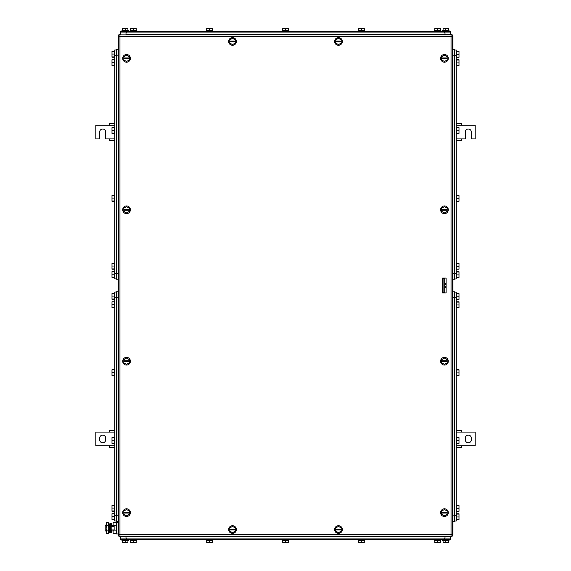 <?xml version="1.0" encoding="UTF-8"?>
<svg xmlns="http://www.w3.org/2000/svg" width="571" height="571" viewBox="0 0 571 571"><rect width="100%" height="100%" fill="white"/><g stroke="black" fill="none" stroke-linecap="round" stroke-linejoin="round"><path stroke-width="0.86" d="M114.75 430.448L109.532 430.448L109.532 432.09L95.807 432.09L95.807 445.823L109.532 445.823L109.532 447.464L114.75 447.464M114.75 430.784L109.532 430.784M114.75 432.09L109.532 432.09M114.75 447.129L109.532 447.129M114.75 445.823L109.532 445.823M99.654 438.135L99.654 439.777A3.019 3.019 0 0 0 102.673 442.796A3.019 3.019 0 0 0 105.692 439.777L105.692 438.135A3.019 3.019 0 0 0 102.673 435.116A3.019 3.019 0 0 0 99.654 438.135M456.25 447.464L461.468 447.464L461.468 445.823L475.193 445.823L475.193 432.09L461.468 432.09L461.468 430.448L456.25 430.448M456.25 447.129L461.468 447.129M456.25 445.823L461.468 445.823M456.25 430.784L461.468 430.784M456.25 432.09L461.468 432.09M471.346 439.777L471.346 438.135A3.019 3.019 0 0 0 468.327 435.116A3.019 3.019 0 0 0 465.308 438.135L465.308 439.777A3.019 3.019 0 0 0 468.327 442.796A3.019 3.019 0 0 0 471.346 439.777M456.25 140.552L461.468 140.552L461.468 138.91L465.308 138.91L465.308 132.044A3.019 3.019 0 0 1 468.327 129.025A3.019 3.019 0 0 1 471.346 132.044L471.346 138.91L475.193 138.91L475.193 125.177L461.468 125.177L461.468 123.536L456.25 123.536M456.25 140.216L461.468 140.216M456.25 138.91L461.468 138.91M456.25 123.871L461.468 123.871M456.25 125.177L461.468 125.177M114.75 123.536L109.532 123.536L109.532 125.177L95.807 125.177L95.807 138.91L99.654 138.91L99.654 132.044A3.019 3.019 0 0 1 102.673 129.025A3.019 3.019 0 0 1 105.692 132.044L105.692 138.91L109.532 138.91L109.532 140.552L114.75 140.552M114.75 123.871L109.532 123.871M114.75 125.177L109.532 125.177M114.75 140.216L109.532 140.216M114.75 138.91L109.532 138.91M442.525 281.11L443.075 281.66M442.525 289.89L443.075 289.34M451.311 536.112L451.311 536.412A1.649 1.649 0 0 0 452.96 534.763L452.96 36.237L452.96 534.763A1.649 1.649 0 0 1 451.311 536.412L119.689 536.412A1.649 1.649 0 0 1 118.04 534.763L118.34 36.237M119.689 34.888L451.311 34.588L450.483 34.588L450.483 32.94L120.517 32.94L120.517 34.588L119.689 34.588A1.649 1.649 0 0 0 118.04 36.237M452.66 36.237L452.96 36.237A1.649 1.649 0 0 0 451.311 34.588L451.311 34.888M122.708 361.215A3.84 3.84 0 0 1 126.555 357.367A3.84 3.84 0 0 1 130.395 361.215A3.84 3.84 0 0 1 126.555 365.055A3.84 3.84 0 0 1 122.708 361.215M123.807 361.621L123.807 362.799L126.555 364.384L129.296 362.799L129.296 361.621L123.807 361.621L123.807 359.63L126.555 358.046L129.296 359.63L129.296 361.621M123.807 360.801L129.296 360.801M122.708 58.335A3.84 3.84 0 0 1 126.555 54.495A3.84 3.84 0 0 1 130.395 58.335A3.84 3.84 0 0 1 126.555 62.182A3.84 3.84 0 0 1 122.708 58.335M123.807 58.749L123.807 59.919L126.555 61.504L129.296 59.919L129.296 58.749L123.807 58.749L123.807 56.75L126.555 55.166L129.296 56.75L129.296 58.749M123.807 57.921L129.296 57.921M440.605 512.665A3.84 3.84 0 0 1 444.445 508.818A3.84 3.84 0 0 1 448.292 512.665A3.84 3.84 0 0 1 444.445 516.505A3.84 3.84 0 0 1 440.605 512.665M441.704 513.079L441.704 514.25L444.445 515.834L447.193 514.25L447.193 513.079L441.704 513.079L441.704 511.081L444.445 509.496L447.193 511.081L447.193 513.079M441.704 512.251L447.193 512.251M334.642 41.44A3.84 3.84 0 0 1 338.496 37.607A3.84 3.84 0 0 1 342.329 41.469A3.84 3.84 0 0 1 338.467 45.295A3.84 3.84 0 0 1 334.642 41.44M335.734 41.854L335.734 43.025L338.467 44.624L341.222 43.046L341.222 41.876L335.734 41.854L335.741 39.856L338.496 38.286L341.237 39.877L341.222 41.876M335.741 41.033L341.23 41.048M122.708 512.665A3.84 3.84 0 0 1 126.555 508.818A3.84 3.84 0 0 1 130.395 512.665A3.84 3.84 0 0 1 126.555 516.505A3.84 3.84 0 0 1 122.708 512.665M123.807 513.079L123.807 514.25L126.555 515.834L129.296 514.25L129.296 513.079L123.807 513.079L123.807 511.081L126.555 509.496L129.296 511.081L129.296 513.079M123.807 512.251L129.296 512.251M122.708 209.785A3.84 3.84 0 0 1 126.555 205.945A3.84 3.84 0 0 1 130.395 209.785A3.84 3.84 0 0 1 126.555 213.633A3.84 3.84 0 0 1 122.708 209.785M123.807 210.199L123.807 211.37L126.555 212.954L129.296 211.37L129.296 210.199L123.807 210.199L123.807 208.201L126.555 206.616L129.296 208.201L129.296 210.199M123.807 209.379L129.296 209.379M440.605 361.215A3.84 3.84 0 0 1 444.445 357.367A3.84 3.84 0 0 1 448.292 361.215A3.84 3.84 0 0 1 444.445 365.055A3.84 3.84 0 0 1 440.605 361.215M441.704 361.621L441.704 362.799L444.445 364.384L447.193 362.799L447.193 361.621L441.704 361.621L441.704 359.63L444.445 358.046L447.193 359.63L447.193 361.621M441.704 360.801L447.193 360.801M440.605 209.771A3.84 3.84 0 0 1 444.459 205.945A3.84 3.84 0 0 1 448.292 209.8A3.84 3.84 0 0 1 444.431 213.633A3.84 3.84 0 0 1 440.605 209.771M441.697 210.192L441.697 211.363L444.438 212.954L447.186 211.384L447.193 210.207L441.697 210.192L441.704 208.194L444.459 206.616L447.2 208.215L447.193 210.207M441.704 209.364L447.193 209.386M440.605 58.335A3.84 3.84 0 0 1 444.445 54.495A3.84 3.84 0 0 1 448.292 58.335A3.84 3.84 0 0 1 444.445 62.182A3.84 3.84 0 0 1 440.605 58.335M441.704 58.749L441.704 59.919L444.445 61.504L447.193 59.919L447.193 58.749L441.704 58.749L441.704 56.75L444.445 55.166L447.193 56.75L447.193 58.749M441.704 57.921L447.193 57.921M334.642 529.545A3.84 3.84 0 0 1 338.482 525.705A3.84 3.84 0 0 1 342.329 529.545A3.84 3.84 0 0 1 338.482 533.393A3.84 3.84 0 0 1 334.642 529.545M335.734 529.959L335.734 531.13L338.482 532.714L341.23 531.13L341.23 529.959L335.734 529.959L335.734 527.961L338.482 526.376L341.23 527.961L341.23 529.959M335.734 529.139L341.23 529.139M228.671 529.545A3.84 3.84 0 0 1 232.518 525.705A3.84 3.84 0 0 1 236.358 529.545A3.84 3.84 0 0 1 232.518 533.393A3.84 3.84 0 0 1 228.671 529.545M229.77 529.959L229.77 531.13L232.518 532.714L235.266 531.13L235.266 529.959L229.77 529.959L229.77 527.961L232.518 526.376L235.266 527.961L235.266 529.959M229.77 529.139L235.266 529.139M228.671 41.44A3.84 3.84 0 0 1 232.533 37.607A3.84 3.84 0 0 1 236.358 41.469A3.84 3.84 0 0 1 232.504 45.295A3.84 3.84 0 0 1 228.671 41.44M229.77 41.854L229.763 43.025L232.504 44.624L235.259 43.046L235.259 41.876L229.77 41.854L229.778 39.856L232.533 38.286L235.266 39.877L235.259 41.876M229.778 41.033L235.266 41.048M446.094 292.909L442.525 292.909L442.525 278.091L446.094 278.091L446.094 292.909M119.967 34.867L119.967 36.508L118.318 36.508A1.649 1.649 0 0 1 119.967 34.867L451.033 34.867L451.033 36.508L452.682 36.508A1.649 1.649 0 0 0 451.033 34.867M118.318 36.508L118.318 534.492A1.649 1.649 0 0 0 119.967 536.133L451.033 536.133A1.649 1.649 0 0 0 452.682 534.492L452.682 36.508M450.212 31.298L450.212 32.94L450.212 31.298L120.788 31.298L120.788 32.94M212.755 30.748L212.755 31.298L212.755 30.748L206.167 30.748L206.167 31.298M136.712 30.748L136.712 31.298L136.712 30.748L130.124 30.748L130.124 31.298M130.673 30.748L130.673 28.55L136.162 28.55L136.162 30.748M133.414 28.55L133.414 30.748M206.716 30.748L206.716 28.55L212.205 28.55L212.205 30.748M209.457 28.55L209.457 30.748M282.752 30.748L282.752 28.55L288.248 28.55L288.248 30.748M285.5 28.55L285.5 30.748M282.202 31.298L282.202 30.748L288.798 30.748L288.798 31.298M122.437 30.748L122.437 28.55L127.925 28.55L127.925 30.748M125.177 28.55L125.177 30.748M121.887 31.298L121.887 30.748L128.475 30.748L128.475 31.298M443.075 30.748L443.075 28.55L448.563 28.55L448.563 30.748M445.823 28.55L445.823 30.748M442.525 31.298L442.525 30.748L449.113 30.748L449.113 31.298M358.795 30.748L358.795 28.55L364.284 28.55L364.284 30.748M361.543 28.55L361.543 30.748M364.833 30.748L364.833 31.298L364.833 30.748L358.245 30.748L358.245 31.298M440.876 30.748L440.876 31.298L440.876 30.748L434.288 30.748L434.288 31.298M434.838 30.748L434.838 28.55L440.327 28.55L440.327 30.748M437.586 28.55L437.586 30.748M126.005 32.94L126.005 34.588L450.483 34.588M120.517 34.588L120.517 32.94M456.25 50.02L454.602 50.02L456.25 50.02L456.25 278.969L454.602 278.969M456.8 127.619L458.998 127.619L458.998 133.393L456.8 133.393M458.998 127.933L456.8 127.933M458.998 130.816L456.8 130.816M456.8 133.8L456.25 133.8L456.8 133.8L456.8 127.212L456.25 127.212L456.8 127.212M456.8 195.539L458.998 195.539L458.998 201.306L456.8 201.306M458.998 195.846L456.8 195.846M458.998 198.729L456.8 198.729M456.25 201.72L456.8 201.72L456.8 195.125L456.25 195.125M456.8 263.452L458.998 263.452L458.998 269.226L456.8 269.226M458.998 263.759L456.8 263.759M458.998 266.65L456.8 266.65M456.25 269.633L456.8 269.633L456.8 263.045L456.25 263.045L456.8 263.045M456.8 51.526L458.998 51.526L458.998 57.3L456.8 57.3M458.998 51.833L456.8 51.833M458.998 54.716L456.8 54.716M456.8 57.685L456.8 51.133M456.8 271.689L458.998 271.689L458.998 277.463L456.8 277.463M458.998 271.996L456.8 271.996M458.998 274.887L456.8 274.887M456.25 277.87L456.8 277.87L456.8 271.282L456.25 271.282M456.8 59.705L458.998 59.705L458.998 65.479L456.8 65.479M458.998 60.012L456.8 60.012M458.998 62.903L456.8 62.903M456.25 65.886L456.8 65.886L456.8 59.298L456.25 59.298L456.8 59.298M454.602 49.741L452.96 49.741L454.602 49.741L454.602 279.24L452.96 279.24M456.25 292.088L454.602 292.088L456.25 292.088L456.25 521.038L454.602 521.038L456.25 521.038M456.8 369.694L458.998 369.694L458.998 375.461L456.8 375.461M458.998 370.001L456.8 370.001M458.998 372.884L456.8 372.884M456.25 375.875L456.8 375.875L456.8 369.28L456.25 369.28M456.8 437.607L458.998 437.607L458.998 443.382L456.8 443.382M458.998 437.914L456.8 437.914M458.998 440.805L456.8 440.805M456.25 443.788L456.8 443.788L456.8 437.2L456.25 437.2M456.8 505.521L458.998 505.521L458.998 511.295L456.8 511.295M458.998 505.835L456.8 505.835M458.998 508.718L456.8 508.718M456.25 511.702L456.8 511.702L456.8 505.114L456.25 505.114M456.8 293.594L458.998 293.594L458.998 299.368L456.8 299.368M458.998 293.901L456.8 293.901M458.998 296.792L456.8 296.792M456.25 299.775L456.8 299.775L456.8 293.201M456.8 513.757L458.998 513.757L458.998 519.531L456.8 519.531M458.998 514.071L456.8 514.071M458.998 516.955L456.8 516.955M456.25 519.938L456.8 519.938L456.8 513.35L456.25 513.35M456.8 301.774L458.998 301.774L458.998 307.548L456.8 307.548M458.998 302.088L456.8 302.088M458.998 304.971L456.8 304.971M456.8 307.955L456.25 307.955L456.8 307.955L456.8 301.367L456.25 301.367M454.602 291.817L452.96 291.817L454.602 291.817L454.602 521.309L452.96 521.309M116.398 520.98L114.75 520.98L114.75 292.031L116.398 292.031M114.2 443.382L112.002 443.382L112.002 437.607L114.2 437.607M112.002 443.067L114.2 443.067M112.002 440.184L114.2 440.184M114.75 437.2L114.2 437.2L114.2 443.788L114.75 443.788M114.2 375.461L112.002 375.461L112.002 369.694L114.2 369.694M112.002 375.154L114.2 375.154M112.002 372.271L114.2 372.271M114.75 369.28L114.2 369.28L114.2 375.875L114.75 375.875M114.2 307.548L112.002 307.548L112.002 301.774L114.2 301.774M112.002 307.241L114.2 307.241M112.002 304.35L114.2 304.35M114.75 301.367L114.2 301.367L114.2 307.955L114.75 307.955L114.2 307.955M114.2 519.474L112.002 519.474L112.002 513.7L114.2 513.7M112.002 519.167L114.2 519.167M112.002 516.284L114.2 516.284M114.2 513.315L114.2 519.867M114.2 299.311L112.002 299.311L112.002 293.537L114.2 293.537M112.002 299.004L114.2 299.004M112.002 296.113L114.2 296.113M114.75 293.13L114.2 293.13L114.2 299.718L114.75 299.718M114.2 511.295L112.002 511.295L112.002 505.521L114.2 505.521M112.002 510.988L114.2 510.988M112.002 508.097L114.2 508.097M114.75 505.114L114.2 505.114L114.2 511.702L114.75 511.702M116.398 521.259L118.04 521.259L116.398 521.259L116.398 291.76L118.04 291.76L118.04 515.77L116.398 515.77M116.398 278.912L114.75 278.912L114.75 49.962L116.398 49.962M114.2 201.306L112.002 201.306L112.002 195.539L114.2 195.539M112.002 200.999L114.2 200.999M112.002 198.116L114.2 198.116M114.75 195.125L114.2 195.125L114.2 201.72L114.75 201.72M114.2 133.393L112.002 133.393L112.002 127.619L114.2 127.619M112.002 133.086L114.2 133.086M112.002 130.195L114.2 130.195M114.75 127.212L114.2 127.212L114.2 133.8L114.75 133.8L114.2 133.8M114.2 65.479L112.002 65.479L112.002 59.705L114.2 59.705M112.002 65.165L114.2 65.165M112.002 62.282L114.2 62.282M114.75 59.298L114.2 59.298L114.2 65.886L114.75 65.886L114.2 65.886M114.2 277.406L112.002 277.406L112.002 271.632L114.2 271.632M112.002 277.099L114.2 277.099M112.002 274.208L114.2 274.208M114.75 271.225L114.2 271.225L114.2 277.799M114.2 57.243L112.002 57.243L112.002 51.469L114.2 51.469M112.002 56.929L114.2 56.929M112.002 54.045L114.2 54.045M114.75 51.062L114.2 51.062L114.2 57.65L114.75 57.65M114.2 269.226L112.002 269.226L112.002 263.452L114.2 263.452M112.002 268.912L114.2 268.912M112.002 266.029L114.2 266.029M114.75 263.045L114.2 263.045L114.2 269.633L114.75 269.633M116.398 279.183L118.04 279.183L116.398 279.183L116.398 49.691L118.04 49.691L118.04 55.18L116.398 55.18M120.788 539.702L120.788 538.06L120.788 539.702L450.212 539.702L450.212 538.06M434.288 540.252L434.288 539.702L434.288 540.252L440.876 540.252L440.876 539.702L440.876 540.252M440.327 540.252L440.327 542.45L434.838 542.45L434.838 540.252M437.586 542.45L437.586 540.252M364.284 540.252L364.284 542.45L358.795 542.45L358.795 540.252M361.543 542.45L361.543 540.252M364.833 539.702L364.833 540.252L358.245 540.252L358.245 539.702M288.248 540.252L288.248 542.45L282.752 542.45L282.752 540.252M285.5 542.45L285.5 540.252M288.798 539.702L288.798 540.252L282.202 540.252L282.202 539.702M448.563 540.252L448.563 542.45L443.075 542.45L443.075 540.252M445.823 542.45L445.823 540.252M449.113 539.702L449.113 540.252L442.525 540.252L442.525 539.702M127.925 540.252L127.925 542.45L122.437 542.45L122.437 540.252M125.177 542.45L125.177 540.252M128.475 539.702L128.475 540.252L121.887 540.252L121.887 539.702M212.205 540.252L212.205 542.45L206.716 542.45L206.716 540.252M209.457 542.45L209.457 540.252M212.755 539.702L212.755 540.252L206.167 540.252L206.167 539.702M136.162 540.252L136.162 542.45L130.673 542.45L130.673 540.252M133.414 542.45L133.414 540.252M136.712 539.702L136.712 540.252L130.124 540.252L130.124 539.702M444.995 538.06L444.995 536.412L450.483 536.412L450.483 538.06L120.517 538.06L120.517 536.412L126.005 536.412L126.005 538.06M450.483 536.412L450.483 538.06M443.075 292.088L443.075 278.912L444.723 278.912L444.723 292.088L443.075 292.088M446.094 287.72L444.723 287.72M446.094 283.28L444.723 283.28M446.094 286.606L444.723 286.606M446.094 284.394L444.723 284.394M106.099 525.427L105.143 525.427L105.143 530.923L106.099 530.923M109.939 525.427L110.574 525.427M111.402 525.427L113.101 525.427M109.939 530.923L110.574 530.923M111.402 530.923L113.101 530.923M116.448 533.564L113.101 533.564L113.101 529.959M113.101 526.391L113.101 522.786L116.448 522.786M116.448 525.484L113.101 525.484M116.448 530.866L113.101 530.866M118.04 522.408L116.448 522.408L116.448 533.942L118.04 533.942M106.099 524.135L106.513 522.786L106.099 524.135L106.513 522.786L108.426 522.786L108.84 523.507L108.668 533.057M106.099 524.185L106.513 525.484L106.099 528.175L106.099 524.192M106.513 530.866L106.099 532.215L106.099 528.175L106.513 530.866L108.426 530.866L108.84 532.215L108.426 533.564L106.513 533.564L106.099 532.215L106.513 533.564M106.513 525.484L108.426 525.484L108.84 528.175L108.426 530.866M108.426 522.786L108.84 524.135L108.426 525.484M111.816 529.959L114.143 529.959L114.143 526.391L110.574 526.391L110.574 529.959L111.816 529.959L111.816 526.391M111.402 526.391L111.402 523.443L110.574 523.443L110.574 532.907L111.402 532.907L111.402 529.959M109.939 526.177L109.939 532.35L109.161 532.515L109.161 523.835L109.939 524L109.939 526.177M109.161 523.835L109.161 532.515M452.682 534.492L119.967 534.492L119.967 36.508L451.033 36.508L451.033 536.133M119.967 536.133L119.967 534.492L118.318 534.492M126.277 32.94L126.277 31.298M444.723 31.298L444.723 32.94M444.995 34.588L444.995 32.94M454.602 55.508L456.25 55.508M456.25 273.473L454.602 273.473M452.96 55.23L454.602 55.23M452.96 273.752L454.602 273.752M454.602 297.577L456.25 297.577M456.25 515.549L454.602 515.549M452.96 297.305L454.602 297.305M452.96 515.82L454.602 515.82M116.398 515.492L114.75 515.492M114.75 297.527L116.398 297.527M118.04 297.248L116.398 297.248M116.398 273.423L114.75 273.423M114.75 55.451L116.398 55.451M118.04 273.695L116.398 273.695M444.723 538.06L444.723 539.702M126.277 539.702L126.277 538.06M456.8 57.707L456.25 57.707M456.8 51.119L456.25 51.119M456.8 293.187L456.25 293.187M114.2 513.293L114.75 513.293M114.2 519.881L114.75 519.881M114.2 277.813L114.75 277.813"/></g></svg>
